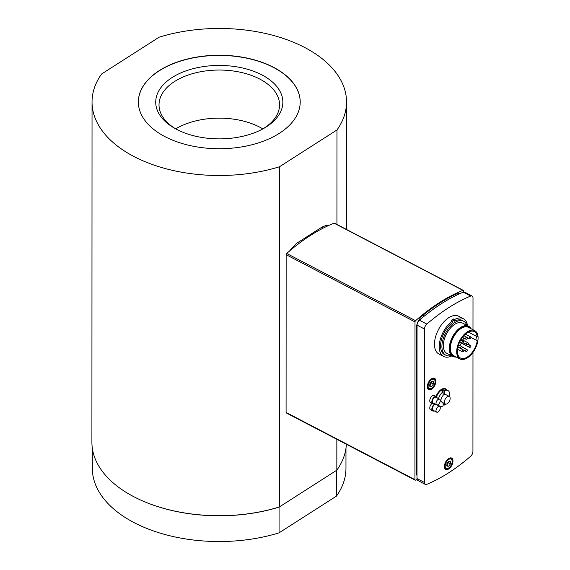 <?xml version="1.0" encoding="UTF-8"?>
<svg xmlns="http://www.w3.org/2000/svg" width="570" height="570" viewBox="0 0 570 570"><rect width="100%" height="100%" fill="white"/><g stroke="black" fill="none" stroke-linecap="round" stroke-linejoin="round"><path stroke-width="0.85" d="M334.084 223.176L462.94 290.379A1.062 0.584 -62.5 0 1 463.289 290.372L334.433 223.169A1.062 0.584 117.5 0 0 334.084 223.176A181.018 98.966 117.5 0 0 286.717 253.479A1.062 0.584 117.5 0 0 286.147 254.697L286.083 412.452A1.062 0.584 117.5 0 0 286.304 412.944L415.159 480.147A1.062 0.584 -62.5 0 1 414.939 479.655L286.083 412.452M286.147 254.697L415.003 321.9A1.062 0.584 -62.5 0 1 415.58 320.682L286.717 253.479M415.003 321.9L414.939 479.655M417.119 479.491A181.018 98.966 117.5 0 1 415.516 480.139A1.062 0.584 -62.5 0 1 415.159 480.147M463.51 292.068L463.51 290.864A1.062 0.584 -62.5 0 0 463.289 290.372M462.94 290.379A181.018 98.966 117.5 0 0 415.58 320.682M472.117 296.015L464.685 292.139A4.261 2.33 117.5 0 0 463.232 292.168A181.018 98.966 117.5 0 0 419.399 320.212A4.261 2.33 117.5 0 0 417.055 325.128L416.998 478.572A4.261 2.33 117.5 0 0 417.881 480.524L425.313 484.4A4.261 2.33 -62.5 0 1 424.429 482.448L424.486 329.004A4.261 2.33 -62.5 0 1 426.83 324.088A181.018 98.966 -62.5 0 1 470.663 296.044A4.261 2.33 -62.5 0 1 472.117 296.015A4.261 2.33 -62.5 0 1 473 297.968L472.986 329.731M451.796 355.908A21.297 11.642 -62.5 0 1 443.631 356.457L438.886 353.984A21.297 11.642 -62.5 0 1 438.408 329.716A21.297 11.642 -62.5 0 1 458.579 316.215L463.325 318.687A21.297 11.642 -62.5 0 1 467.55 325.698M443.631 356.457A21.297 11.642 -62.5 0 1 440.047 340.319A21.297 11.642 -62.5 0 1 452.416 320.924L451.305 320.347A21.297 11.642 -62.5 0 1 453.449 318.972L454.554 319.549A21.297 11.642 -62.5 0 1 463.325 318.687M454.554 319.549L454.554 321.209L453.449 320.632A19.273 10.538 117.5 0 0 452.416 321.238M453.449 320.632L453.449 318.972M445.598 355.082A19.273 10.538 -62.5 0 1 444.564 354.661A19.273 10.538 -62.5 0 1 441.301 340.126A19.273 10.538 -62.5 0 1 452.416 322.577L452.416 320.924M454.554 321.209A19.273 10.538 -62.5 0 1 462.391 320.483A19.273 10.538 -62.5 0 1 463.325 321.088M434.183 410.863A3.99 2.18 -62.5 0 1 432.659 410.963A3.99 2.18 -62.5 0 1 431.996 407.899A3.99 2.18 -62.5 0 1 434.361 404.258A3.99 2.18 -62.5 0 1 434.917 403.938M436.663 412.153L433.022 410.257A3.192 1.746 -62.5 0 1 432.495 407.807A3.192 1.746 -62.5 0 1 434.39 404.892A3.192 1.746 -62.5 0 1 435.979 404.586L439.613 406.488A3.192 1.746 -62.5 0 1 439.684 410.129A3.192 1.746 -62.5 0 1 436.663 412.153A3.192 1.746 -62.5 0 1 436.128 409.702A3.192 1.746 -62.5 0 1 438.024 406.788A3.192 1.746 -62.5 0 1 439.613 406.488M432.659 410.963L430.599 409.887A3.99 2.18 -62.5 0 1 429.901 406.98A3.99 2.18 -62.5 0 1 432.074 403.361M445.355 398.879A4.261 2.33 117.5 0 0 445.334 403.952A4.261 2.33 117.5 0 0 449.367 401.251A4.261 2.33 117.5 0 0 449.274 396.399A4.261 2.33 117.5 0 0 445.355 398.879M442.954 391.576L442.961 389.916A8.835 4.831 -62.5 0 0 442.242 390.322A8.835 4.831 -62.5 0 0 441.529 390.828L443.111 391.654L443.111 395.452A4.261 2.33 117.5 0 0 441.878 397.062A4.261 2.33 117.5 0 0 441.857 402.135L445.334 403.952M449.274 396.399L445.79 394.582A4.261 2.33 117.5 0 0 444.536 394.533L443.111 393.792M442.961 389.916L444.536 390.742L444.536 394.533M444.536 403.531L444.536 405.063L443.111 404.322M438.309 404.508A8.835 4.831 117.5 0 0 439.734 406.196A8.835 4.831 117.5 0 0 443.104 405.975L443.111 402.791M443.111 391.654A8.835 4.831 117.5 0 0 438.501 398.601M449.538 396.585A8.835 4.831 117.5 0 0 447.913 390.521L445.697 389.367A8.835 4.831 117.5 0 0 441.615 389.987A8.835 4.831 117.5 0 0 436.549 396.706M437.354 404.942A8.835 4.831 117.5 0 0 437.525 405.042L439.734 406.196M444.536 405.063A8.835 4.831 117.5 0 0 445.64 404.059M447.913 390.521A8.835 4.831 117.5 0 0 444.536 390.742M446.723 389.901A9.263 5.066 117.5 0 0 441.294 389.474A9.263 5.066 117.5 0 0 436.029 396.414M437.76 405.519A9.263 5.066 117.5 0 0 438.551 405.576M451.119 355.559A19.166 10.481 -62.5 0 1 445.882 355.224A19.166 10.481 -62.5 0 1 445.448 333.386A19.166 10.481 -62.5 0 1 463.602 321.238A19.166 10.481 -62.5 0 1 466.88 325.349M456.157 356.984A17.036 9.312 -62.5 0 1 452.794 356.428L446.866 353.336A17.036 9.312 -62.5 0 1 446.481 333.927A17.036 9.312 -62.5 0 1 462.619 323.126L468.547 326.218A17.036 9.312 -62.5 0 1 470.934 328.662M452.794 356.428A17.036 9.312 -62.5 0 1 452.416 337.02A17.036 9.312 -62.5 0 1 468.547 326.218M455.694 356.742A16.502 9.02 -62.5 0 1 453.065 337.355A16.502 9.02 -62.5 0 1 470.471 328.42M460.004 358.993L453.684 355.694A15.974 8.735 -62.5 0 1 453.321 337.49A15.974 8.735 -62.5 0 1 468.455 327.365L474.774 330.664A15.974 8.735 -62.5 0 1 478.095 337.982A15.974 8.735 -62.5 0 1 471.604 354.12A15.974 8.735 -62.5 0 1 460.004 358.993A15.974 8.735 -62.5 0 1 459.648 340.789A15.974 8.735 -62.5 0 1 474.774 330.664M477.275 340.24A14.906 8.151 -62.5 0 1 470.656 354.241A14.906 8.151 -62.5 0 1 460.496 358.046A14.906 8.151 -62.5 0 1 460.168 341.06A14.906 8.151 -62.5 0 1 474.283 331.612A14.906 8.151 -62.5 0 1 477.275 336.77A2.13 1.161 -62.5 0 0 476.036 338.708A2.13 1.161 -62.5 0 0 476.392 340.326A2.13 1.161 -62.5 0 0 477.275 340.24M466.78 337.219L466.78 337.219A1.062 0.584 117.5 0 0 466.003 337.547A1.062 0.584 117.5 0 0 465.576 338.623A1.062 0.584 117.5 0 0 465.797 339.114A1.062 1.062 0 0 0 467.35 338.167A1.062 1.062 0 0 0 466.78 337.219L463.866 335.702M461.786 346.503L461.786 346.503A1.062 0.584 117.5 0 0 461.009 346.831A1.062 0.584 117.5 0 0 460.574 347.899A1.062 0.584 117.5 0 0 460.795 348.391A1.062 1.062 0 0 0 462.356 347.444A1.062 1.062 0 0 0 461.778 346.503L458.558 344.822M463.246 349.866L463.246 349.866A1.062 0.584 117.5 0 0 462.47 350.194A1.062 0.584 117.5 0 0 462.035 351.27A1.062 0.584 117.5 0 0 462.263 351.754A1.062 1.062 0 0 0 463.816 350.814A1.062 1.062 0 0 0 463.246 349.866L457.909 347.087M470.307 345.349L470.307 345.349A1.062 0.584 117.5 0 0 469.53 345.677A1.062 0.584 117.5 0 0 469.103 346.752A1.062 0.584 117.5 0 0 469.324 347.237A1.062 1.062 0 0 0 470.877 346.296A1.062 1.062 0 0 0 470.307 345.349L468.155 344.23M470.307 336.742L470.307 336.742A1.062 0.584 117.5 0 0 469.538 337.07A1.062 0.584 117.5 0 0 469.103 338.145A1.062 0.584 117.5 0 0 469.324 338.63A1.062 1.062 0 0 0 470.884 337.689A1.062 1.062 0 0 0 470.307 336.742L465.398 334.184M463.246 341.266L463.246 341.266A1.062 0.584 117.5 0 0 462.477 341.587A1.062 0.584 117.5 0 0 462.042 342.663A1.062 0.584 117.5 0 0 462.263 343.154A1.062 1.062 0 0 0 463.823 342.207A1.062 1.062 0 0 0 463.246 341.266L460.767 339.969M466.773 349.389L466.773 349.389A1.062 0.584 117.5 0 0 466.003 349.716A1.062 0.584 117.5 0 0 465.569 350.792A1.062 0.584 117.5 0 0 465.79 351.277A1.062 1.062 0 0 0 467.35 350.336A1.062 1.062 0 0 0 466.773 349.389L462.277 347.045M467.778 342.67L467.778 342.67A1.062 0.584 117.5 0 0 467.001 342.99A1.062 0.584 117.5 0 0 466.566 344.066A1.062 0.584 117.5 0 0 466.794 344.558A1.062 1.062 0 0 0 468.348 343.61A1.062 1.062 0 0 0 467.778 342.67L461.201 339.243M468.341 332.111L477.275 336.77M463.659 337.996A14.906 8.151 -62.5 0 1 462.868 340.105M461.372 343.09A14.906 8.151 -62.5 0 1 459.812 345.47M434.19 403.56A3.99 2.18 -62.5 0 1 432.659 403.66A3.99 2.18 -62.5 0 1 432.017 400.503A3.99 2.18 -62.5 0 1 434.504 396.863A3.99 2.18 -62.5 0 1 436.349 396.578A3.99 2.18 -62.5 0 1 437.14 397.896M436.663 404.85L433.029 402.954A3.192 1.746 -62.5 0 1 432.516 400.425A3.192 1.746 -62.5 0 1 434.504 397.518A3.192 1.746 -62.5 0 1 435.979 397.29L439.62 399.185A3.192 1.746 -62.5 0 1 439.691 402.826A3.192 1.746 -62.5 0 1 436.663 404.85A3.192 1.746 -62.5 0 1 436.157 402.32A3.192 1.746 -62.5 0 1 438.138 399.413A3.192 1.746 -62.5 0 1 439.62 399.185M432.659 403.66L430.599 402.591A3.99 2.18 -62.5 0 1 429.965 399.428A3.99 2.18 -62.5 0 1 432.445 395.794A3.99 2.18 -62.5 0 1 434.297 395.509L436.349 396.578M448.683 468.953A6.391 3.491 -62.5 0 1 445.733 469.402A6.391 3.491 -62.5 0 1 445.59 462.128A6.391 3.491 -62.5 0 1 451.639 458.073A6.391 3.491 -62.5 0 1 452.658 463.132A6.391 3.491 -62.5 0 1 448.683 468.953M431.597 389.168A6.391 3.491 -62.5 0 1 428.647 389.616A6.391 3.491 -62.5 0 1 428.505 382.335A6.391 3.491 -62.5 0 1 434.554 378.288A6.391 3.491 -62.5 0 1 435.573 383.346A6.391 3.491 -62.5 0 1 431.597 389.168M472.979 352.367L472.936 451.404A4.261 2.33 -62.5 0 1 470.599 456.321A181.018 98.966 -62.5 0 1 426.766 484.372A4.261 2.33 -62.5 0 1 425.313 484.4M448.683 466.246L446.901 466.139L446.901 463.624L448.683 461.23L450.471 461.344L450.471 463.852L448.683 466.246L446.901 465.32M446.631 465.177L448.412 462.783L448.255 461.814M448.412 462.783L450.471 463.852M431.597 386.46L429.816 386.346L429.816 383.838L431.597 381.444L433.385 381.558L433.385 384.066L431.597 386.46L429.816 385.534M429.545 385.391L431.326 382.99L431.169 382.021M431.326 382.99L433.385 384.066M92.333 448.148L92.326 468.212A126.818 73.259 0 0 0 279.065 532.843L336.464 496.114A126.818 73.259 0 0 0 345.962 468.312L345.976 448.248M279.286 506.986L279.072 507.115A126.818 73.259 180 0 1 129.376 494.254M279.072 507.115L279.065 532.843M336.471 470.407L336.464 496.114M300.212 102.101A80.926 46.747 0 0 0 248.263 58.518A80.926 46.747 0 0 0 159.208 70.823A80.926 46.747 0 0 0 138.36 102.037M159.208 70.651A80.926 46.747 0 0 0 138.36 101.952A80.926 46.747 0 0 0 219.265 148.727A80.926 46.747 0 0 0 300.212 102.016A80.926 46.747 0 0 0 248.335 58.361A80.926 46.747 0 0 0 159.208 70.651M279.471 166.761L336.97 129.967A127.245 73.501 0 0 0 346.531 102.03A127.245 73.501 0 0 0 159.101 37.207L101.602 73.993A127.245 73.501 0 0 0 92.041 101.937A127.245 73.501 0 0 0 279.471 166.761L279.343 506.965A127.245 73.501 0 0 1 91.905 442.142L92.041 101.937M336.97 129.967L336.934 224.473M336.849 439.299L336.834 470.172L279.343 506.965M262.841 128.913A60.27 34.813 0 0 0 175.71 128.884M175.56 128.799A60.27 34.813 180 0 1 159.016 104.83A60.27 34.813 180 0 1 174.541 81.517A60.27 34.813 180 0 1 240.918 72.362A60.27 34.813 180 0 1 279.557 104.873A60.27 34.813 180 0 1 264.031 128.186A60.27 34.813 180 0 1 262.991 128.834M266.482 126.768A63.569 36.722 0 0 0 262.663 75.326A63.569 36.722 0 0 0 173.558 76.636A63.569 36.722 0 0 0 174.363 128.122A63.569 36.722 0 0 0 264.188 128.157A63.569 36.722 0 0 0 266.482 126.768M336.834 470.172A127.245 73.501 0 0 0 346.353 444.258M323.325 228.057L321.972 227.109L325.841 225.506L328.519 225.549M297.633 244.473L296.286 243.54L321.972 227.109M286.14 262.556L286.14 261.559M286.09 401.28L286.119 262.399M424.23 316.158L422.783 315.395C418.694 319.065 416.499 323.553 416.193 328.862L417.055 329.553M457.696 294.633L456.413 293.878C445.184 299.157 433.977 306.332 422.783 315.395M416.998 472.566L416.143 471.882L416.193 328.862M426.83 324.088L419.399 320.212M463.232 292.168L470.663 296.044M424.429 482.448L416.998 478.572M417.055 325.128L424.486 329.004M444.465 467.315A5.857 3.199 117.5 0 0 445.505 468.683C449.331 471.134 455.117 460.04 450.92 458.301A5.857 3.199 117.5 0 0 450.172 458.095A5.857 3.199 117.5 0 0 449.203 458.237M445.662 463.545A5.216 2.85 -62.5 0 1 451.711 459.676A5.216 2.85 -62.5 0 1 448.683 467.999A5.216 2.85 -62.5 0 1 445.662 463.545M427.379 387.522A5.857 3.199 117.5 0 0 428.419 388.897C432.245 391.341 438.031 380.247 433.834 378.509A5.857 3.199 117.5 0 0 433.086 378.309A5.857 3.199 117.5 0 0 432.117 378.444M428.576 383.76A5.216 2.85 -62.5 0 1 434.625 379.884A5.216 2.85 -62.5 0 1 431.597 388.213A5.216 2.85 -62.5 0 1 428.576 383.76M296.286 243.54L289.418 251.142M286.069 401.13L286.09 401.95M460.51 293.336L456.413 293.878M416.143 471.875L416.998 475.808M463.602 321.238L461.358 320.069M445.882 355.224L443.631 354.055M462.477 337.383L465.797 339.114M457.952 346.902L460.795 348.391M457.525 349.289L462.263 351.754M459.612 342.178L469.324 347.237M467.094 337.469L469.324 338.63M459.769 341.85L462.263 343.154M463.553 350.115L465.79 351.277M463.581 342.884L466.794 344.558M470.849 337.433L476.392 340.326M450.92 458.301L450.157 457.902M445.505 468.683L444.743 468.291M433.834 378.509L433.072 378.109M428.419 388.897L427.657 388.498M346.482 229.454L346.531 102.03"/></g></svg>
